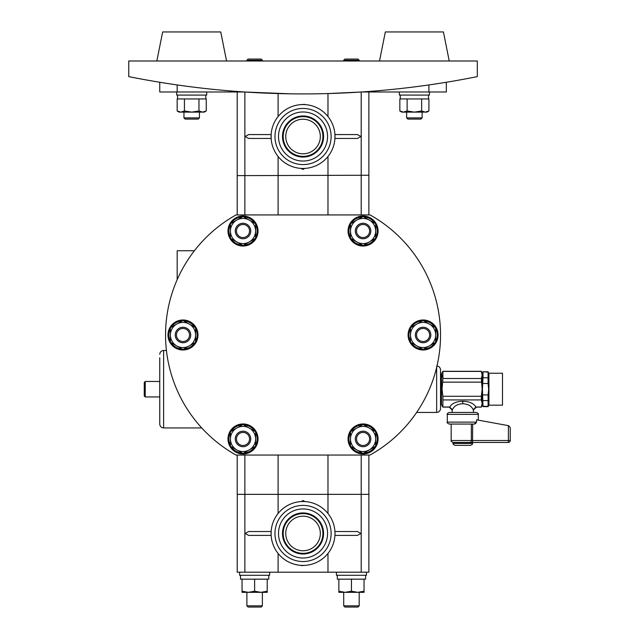 <?xml version="1.0" encoding="UTF-8"?>
<svg xmlns="http://www.w3.org/2000/svg" width="639" height="639" viewBox="0 0 639 639"><rect width="100%" height="100%" fill="white"/><g stroke="black" fill="none" stroke-linecap="round" stroke-linejoin="round"><path stroke-width="0.96" d="M481.319 378.488L442.891 378.488L442.891 371.419L481.319 371.419L482.157 374.957L481.319 378.488L482.157 389.207L482.157 373.232L482.996 371.778L488.092 372.09L488.092 377.817L482.996 377.817L482.996 372.09M488.092 372.09L488.931 373.232L488.931 405.182L488.092 406.636L482.996 406.636L482.157 405.182L482.157 389.207L481.319 396.276L442.891 396.276L442.052 389.207L442.891 378.488L442.052 374.845M442.891 382.146L481.319 382.146M452.14 412.443L452.14 410.022L449.233 407.123L442.891 407.123L441.493 404.703L441.493 373.719L442.891 371.419M481.319 406.995L482.157 405.669L482.157 403.465L481.319 406.995L475.871 407.011L473.164 409.799C471.59 406.037 468.131 404.016 462.788 403.744C457.452 404.016 453.994 406.037 452.42 409.799L449.704 407.011C451.845 403.401 456.206 401.476 462.788 401.228C469.377 401.476 473.739 403.401 475.871 407.011M482.157 374.957L482.157 372.753L481.319 371.299L442.891 371.299M442.891 407.123L442.891 396.276M442.891 399.934L481.319 399.934L482.157 403.465M481.319 399.934L481.319 396.276M482.996 406.636L482.437 389.207L482.996 377.817M442.891 406.995L449.704 407.011M482.996 400.597L488.092 400.597L488.092 394.934L482.996 394.934M488.092 400.597L488.092 406.324L482.996 406.324M482.996 383.48L488.092 383.48L488.651 389.207L488.092 394.934M488.092 383.48L488.092 377.817M488.931 373.232L502.486 373.232L502.486 405.182L488.931 405.182M462.788 412.443L476.343 412.443C478.132 413.265 478.771 413.912 478.284 414.384L447.3 414.384C446.805 413.912 447.452 413.265 449.233 412.443L462.788 412.443M447.3 414.384L447.3 422.123L476.59 422.123L476.59 419.815L508.644 425.702L510.234 427.611L510.234 440.519L510.234 427.611L508.644 425.702M476.59 422.123L474.298 424.064L449.233 424.064C447.452 423.242 446.805 422.603 447.3 422.123M474.298 424.064L475.847 423.569M472.668 424.064L472.572 442.452L508.293 442.452L453.107 442.452C451.326 441.637 450.679 440.99 451.174 440.519L508.396 440.519L508.396 425.662M508.293 442.452A1.933 1.933 0 0 0 510.234 440.519L508.396 440.519L508.293 442.452M472.477 443.426C472.964 443.897 472.317 444.544 470.536 445.359L455.048 445.359C453.259 444.544 452.62 443.897 453.107 443.426L472.477 443.426L472.477 442.452M337.312 575.292L337.312 579.166L338.862 579.166L338.862 592.337L345.156 592.337L338.862 591.211M365.588 575.292L365.588 579.166L338.862 579.166M351.45 591.211L345.156 592.337L357.744 592.337L351.45 591.211L351.45 579.166M336.441 572.193L336.441 575.292L366.459 575.292L366.459 572.193M364.038 591.211L357.744 592.337L364.038 592.337L364.038 579.166M359.198 605.836L357.984 607.05L344.916 607.05L343.702 605.836L359.198 605.836L359.198 592.337M237.285 494.738L237.205 572.193L368.879 572.193L368.879 455.048M269.642 572.193L269.642 575.292L239.625 575.292L239.625 572.193M271.088 534.659L271.152 535.402L248.635 535.402L245.16 533.469L248.635 531.528L271.152 531.528L271.088 532.279L271.152 531.528M237.205 455.048L237.205 494.354L368.879 494.354M304.739 565.371L301.512 565.643M334.988 533.469A31.95 31.95 0 0 1 303.038 565.419A31.95 31.95 0 0 1 271.088 533.469A31.95 31.95 0 0 1 303.038 501.519A31.95 31.95 0 0 1 334.988 533.469A31.95 31.95 0 0 1 303.038 565.419A31.95 31.95 0 0 1 271.088 533.469A31.95 31.95 0 0 1 303.038 501.519A31.95 31.95 0 0 1 334.988 533.469L334.932 531.528L357.449 531.528L360.923 533.469L357.449 535.402L334.932 535.402L334.996 534.659L334.932 535.402M301.336 501.567L303.038 500.553L304.563 501.296M268.763 575.292L268.763 579.166L240.496 579.166L240.496 575.292M303.038 455.048L370.037 455.048A137.481 137.481 0 0 0 370.037 214.936L236.047 214.936A137.481 137.481 0 0 0 236.047 455.048L303.038 455.048M242.045 591.211L242.045 592.337L248.339 592.337L242.045 591.211L242.045 579.166M267.222 591.211L260.928 592.337L267.222 592.337L267.222 579.166M254.634 591.211L248.339 592.337L260.928 592.337L254.634 591.211L254.634 579.166M278.508 533.469A24.53 24.53 0 0 1 303.038 508.94A24.53 24.53 0 0 1 327.567 533.469A24.53 24.53 0 0 1 303.038 557.999A24.53 24.53 0 0 1 278.508 533.469M167.977 334.988A15.009 15.009 0 0 1 182.986 319.987A15.009 15.009 0 0 1 197.994 334.988A15.009 15.009 0 0 1 182.986 349.996A15.009 15.009 0 0 1 167.977 334.988M348.063 231.022A15.009 15.009 0 0 1 363.072 216.014A15.009 15.009 0 0 1 378.072 231.022A15.009 15.009 0 0 1 363.072 246.031A15.009 15.009 0 0 1 348.063 231.022M228.003 231.022A15.009 15.009 0 0 1 243.012 216.014A15.009 15.009 0 0 1 258.02 231.022A15.009 15.009 0 0 1 243.012 246.031A15.009 15.009 0 0 1 228.003 231.022M258.02 438.961A15.009 15.009 0 0 1 243.012 453.97A15.009 15.009 0 0 1 228.003 438.961A15.009 15.009 0 0 1 243.012 423.953A15.009 15.009 0 0 1 258.02 438.961M378.072 438.961A15.009 15.009 0 0 1 363.072 453.97A15.009 15.009 0 0 1 348.063 438.961A15.009 15.009 0 0 1 363.072 423.953A15.009 15.009 0 0 1 378.072 438.961M408.089 334.988A15.009 15.009 0 0 1 423.098 319.987A15.009 15.009 0 0 1 438.098 334.988A15.009 15.009 0 0 1 423.098 349.996A15.009 15.009 0 0 1 408.089 334.988M282.502 533.469A20.536 20.536 0 0 0 303.038 554.005A20.536 20.536 0 0 0 323.582 533.469A20.536 20.536 0 0 0 303.038 512.933A20.536 20.536 0 0 0 282.502 533.469M237.205 91.976L237.205 175.629L368.879 175.238M370.037 214.936A137.481 137.481 0 0 1 370.037 455.048M283.173 533.469A19.873 19.873 0 0 0 303.038 553.342A19.873 19.873 0 0 0 322.911 533.469A19.873 19.873 0 0 0 303.038 513.596A19.873 19.873 0 0 0 283.173 533.469M195.574 328.558A14.138 14.138 0 0 1 195.574 341.426M194.855 342.672A14.138 14.138 0 0 1 183.705 349.11M182.267 349.11A14.138 14.138 0 0 1 171.124 342.672M170.397 341.426A14.138 14.138 0 0 1 170.397 328.558M171.124 327.304A14.138 14.138 0 0 1 182.267 320.874M183.705 320.874A14.138 14.138 0 0 1 194.855 327.304M375.652 231.022A12.588 12.588 0 0 1 356.778 241.917A12.588 12.588 0 0 1 356.778 220.12A12.588 12.588 0 0 1 375.652 231.022L375.652 223.754L363.072 216.485L350.484 223.754L350.484 238.291L363.072 245.552L375.652 238.291L375.652 224.585A14.138 14.138 0 0 1 375.652 237.452M374.933 238.706A14.138 14.138 0 0 1 363.791 245.136M362.345 245.136A14.138 14.138 0 0 1 351.202 238.706M350.484 237.452A14.138 14.138 0 0 1 350.484 224.585M351.202 223.338A14.138 14.138 0 0 1 362.345 216.901M363.791 216.901A14.138 14.138 0 0 1 374.933 223.338M255.6 224.585A14.138 14.138 0 0 1 255.6 237.452M254.881 238.706A14.138 14.138 0 0 1 243.739 245.136M242.293 245.136A14.138 14.138 0 0 1 231.15 238.706M230.423 237.452A14.138 14.138 0 0 1 230.423 224.585M231.15 223.338A14.138 14.138 0 0 1 242.293 216.901M243.739 216.901A14.138 14.138 0 0 1 254.881 223.338M230.423 445.399A14.138 14.138 0 0 1 230.423 432.531M231.15 431.277A14.138 14.138 0 0 1 242.293 424.847M249.306 428.058A12.588 12.588 0 0 1 249.306 449.864A12.588 12.588 0 0 1 230.423 438.961A12.588 12.588 0 0 1 249.306 428.058L243.012 424.424L230.423 431.692L230.423 446.23L243.012 453.498L255.6 446.23L255.6 431.692L243.739 424.847A14.138 14.138 0 0 1 254.881 431.277M255.6 432.531A14.138 14.138 0 0 1 255.6 445.399M254.881 446.645A14.138 14.138 0 0 1 243.739 453.075M242.293 453.075A14.138 14.138 0 0 1 231.15 446.645M375.652 438.961A12.588 12.588 0 0 1 356.778 449.864A12.588 12.588 0 0 1 356.778 428.058A12.588 12.588 0 0 1 375.652 438.961L375.652 431.692L363.072 424.424L350.484 431.692L350.484 446.23L363.072 453.498L375.652 446.23L375.652 432.531A14.138 14.138 0 0 1 375.652 445.399M374.933 446.645A14.138 14.138 0 0 1 363.791 453.075M362.345 453.075A14.138 14.138 0 0 1 351.202 446.645M350.484 445.399A14.138 14.138 0 0 1 350.484 432.531M351.202 431.277A14.138 14.138 0 0 1 362.345 424.847M363.791 424.847A14.138 14.138 0 0 1 374.933 431.277M435.678 328.558A14.138 14.138 0 0 1 435.678 341.426M434.959 342.672A14.138 14.138 0 0 1 423.817 349.11M422.371 349.11A14.138 14.138 0 0 1 411.228 342.672M410.51 341.426A14.138 14.138 0 0 1 410.51 328.558M411.228 327.304A14.138 14.138 0 0 1 422.371 320.874M423.817 320.874A14.138 14.138 0 0 1 434.959 327.304M262.373 605.836L261.167 607.05L248.1 607.05L246.886 605.836L262.373 605.836L262.373 592.337M285.753 533.469A17.285 17.285 0 0 0 303.038 550.754A17.285 17.285 0 0 0 320.331 533.469A17.285 17.285 0 0 0 303.038 516.176A17.285 17.285 0 0 0 285.753 533.469M361.211 214.936L361.211 92L327.983 93.566L327.983 116.546M357.449 134.573L360.923 136.514L357.449 138.447L334.932 138.447L334.932 134.573L357.449 134.573M304.739 168.416L303.038 169.431L301.512 168.688M290.457 93.821L244.873 92L244.873 214.936M248.635 138.447L245.16 136.514L248.635 134.573L271.152 134.573L271.152 138.447L248.635 138.447M361.61 91.976L446.334 91.976L446.334 82.263L438.53 83.501M428.905 84.939C451.358 81.528 451.358 81.528 428.905 84.939L428.905 91.976M308.238 93.901L303.038 93.917A886.852 886.852 0 0 1 128.766 76.624L128.766 60.993L477.317 60.993L477.317 76.624A886.852 886.852 0 0 1 303.038 93.917L296.36 93.885M324.069 93.661L322.719 93.693M168.464 83.645L159.75 82.263L168.464 83.645M177.179 84.939C154.726 81.528 154.726 81.528 177.179 84.939L177.179 91.976L244.465 91.976M159.75 82.263L159.75 91.976L177.179 91.976M271.168 533.357C271.152 534.611 271.12 534.683 271.088 533.581C271.112 532.319 271.136 532.247 271.168 533.357M301.336 104.612L304.563 104.341M399.375 91.976L399.375 95.075L429.392 95.075L429.392 91.976M176.691 91.976L176.691 95.075L206.709 95.075L206.709 91.976M170.397 327.727L170.397 342.256L182.986 349.525L195.574 342.256L195.574 327.727L182.986 320.458L170.397 327.727M230.423 223.754L230.423 238.291L243.012 245.552L255.6 238.291L255.6 223.754L243.012 216.485L230.423 223.754M435.678 342.256L435.678 327.727L423.098 320.458L410.51 327.727L410.51 342.256L423.098 349.525L435.678 342.256M170.397 334.988A12.588 12.588 0 0 0 189.28 345.891A12.588 12.588 0 0 0 189.28 324.093A12.588 12.588 0 0 0 170.397 334.988M230.423 231.022A12.588 12.588 0 0 1 249.306 220.12A12.588 12.588 0 0 1 249.306 241.917A12.588 12.588 0 0 1 230.423 231.022M435.678 334.988A12.588 12.588 0 0 1 416.804 345.891A12.588 12.588 0 0 1 416.804 324.093A12.588 12.588 0 0 1 435.678 334.988M334.988 136.514A31.95 31.95 0 0 1 303.038 168.464A31.95 31.95 0 0 1 271.088 136.514A31.95 31.95 0 0 1 303.038 104.564A31.95 31.95 0 0 1 334.988 136.514A31.95 31.95 0 0 1 303.038 168.464A31.95 31.95 0 0 1 271.088 136.514A31.95 31.95 0 0 1 303.038 104.564A31.95 31.95 0 0 1 334.988 136.514L334.988 136.546M400.246 95.075L400.246 98.949L428.913 98.949L428.913 110.994L425.278 112.113L421.652 110.994L414.384 112.113L407.115 110.994L407.115 98.949M246.886 60.266L248.1 59.06L261.167 59.06L262.373 60.266L246.886 60.266L246.886 60.993M226.557 60.993L220.743 31.95L162.657 31.95L156.843 60.993M343.702 60.266L344.916 59.06L357.984 59.06L359.198 60.266L343.702 60.266L343.702 60.993M449.233 60.993L443.426 31.95L385.333 31.95L379.526 60.993M184.431 98.949L206.237 98.949L206.237 110.994L202.603 112.113L198.969 110.994L191.7 112.113L184.431 110.994L184.431 98.949L177.163 98.949L177.163 110.994L180.797 112.113L184.431 110.994M327.567 136.514A24.53 24.53 0 0 1 303.038 161.044A24.53 24.53 0 0 1 278.508 136.514A24.53 24.53 0 0 1 303.038 111.985A24.53 24.53 0 0 1 327.567 136.514M400.262 98.949L399.846 98.949L399.846 110.994L403.481 112.113L407.115 110.994M194.384 250.76L177.179 250.76L177.179 279.674M190.734 334.988A7.748 7.748 0 0 1 182.986 342.736A7.748 7.748 0 0 1 175.238 334.988A7.748 7.748 0 0 1 182.986 327.248A7.748 7.748 0 0 1 190.734 334.988M355.324 231.022A7.748 7.748 0 0 1 363.072 223.275A7.748 7.748 0 0 1 370.812 231.022A7.748 7.748 0 0 1 363.072 238.762A7.748 7.748 0 0 1 355.324 231.022M235.272 231.022A7.748 7.748 0 0 1 243.012 223.275A7.748 7.748 0 0 1 250.76 231.022A7.748 7.748 0 0 1 243.012 238.762A7.748 7.748 0 0 1 235.272 231.022M250.76 438.961A7.748 7.748 0 0 1 243.012 446.709A7.748 7.748 0 0 1 235.272 438.961A7.748 7.748 0 0 1 243.012 431.213A7.748 7.748 0 0 1 250.76 438.961M370.812 438.961A7.748 7.748 0 0 1 363.072 446.709A7.748 7.748 0 0 1 355.324 438.961A7.748 7.748 0 0 1 363.072 431.213A7.748 7.748 0 0 1 370.812 438.961M430.838 334.988A7.748 7.748 0 0 1 423.098 342.736A7.748 7.748 0 0 1 415.35 334.988A7.748 7.748 0 0 1 423.098 327.248A7.748 7.748 0 0 1 430.838 334.988M282.502 136.514A20.536 20.536 0 0 0 303.038 157.05A20.536 20.536 0 0 0 323.582 136.514A20.536 20.536 0 0 0 303.038 115.978A20.536 20.536 0 0 0 282.502 136.514M421.652 110.994L421.652 98.949M198.969 110.994L198.969 98.949M166.436 350.484L163.624 350.484L163.624 427.938C161.268 427.707 159.982 426.413 159.75 424.064L159.75 357.744M436.653 365.971C439.001 366.203 440.295 367.497 440.527 369.845L440.527 408.577C440.295 410.925 439.001 412.219 436.653 412.443L436.653 367.393M176.452 334.988A6.534 6.534 0 0 0 182.986 341.53A6.534 6.534 0 0 0 189.519 334.988A6.534 6.534 0 0 0 182.986 328.454A6.534 6.534 0 0 0 176.452 334.988M369.606 231.022A6.534 6.534 0 0 0 363.072 224.489A6.534 6.534 0 0 0 356.53 231.022A6.534 6.534 0 0 0 363.072 237.556A6.534 6.534 0 0 0 369.606 231.022M249.545 231.022A6.534 6.534 0 0 0 243.012 224.489A6.534 6.534 0 0 0 236.478 231.022A6.534 6.534 0 0 0 243.012 237.556A6.534 6.534 0 0 0 249.545 231.022M236.478 438.961A6.534 6.534 0 0 0 243.012 445.495A6.534 6.534 0 0 0 249.545 438.961A6.534 6.534 0 0 0 243.012 432.427A6.534 6.534 0 0 0 236.478 438.961M356.53 438.961A6.534 6.534 0 0 0 363.072 445.495A6.534 6.534 0 0 0 369.606 438.961A6.534 6.534 0 0 0 363.072 432.427A6.534 6.534 0 0 0 356.53 438.961M416.564 334.988A6.534 6.534 0 0 0 423.098 341.53A6.534 6.534 0 0 0 429.632 334.988A6.534 6.534 0 0 0 423.098 328.454A6.534 6.534 0 0 0 416.564 334.988M283.173 136.514A19.873 19.873 0 0 0 303.038 156.387A19.873 19.873 0 0 0 322.911 136.514A19.873 19.873 0 0 0 303.038 116.641A19.873 19.873 0 0 0 283.173 136.514M401.795 112.113L399.846 110.994L401.795 112.113L426.972 112.113L428.913 110.994M204.288 112.113L206.237 110.994L204.288 112.113L179.112 112.113L177.163 110.994M443.426 82.735L444.257 82.599M445.151 82.455L445.99 82.319M320.331 136.514A17.285 17.285 0 0 0 303.038 119.229A17.285 17.285 0 0 0 285.753 136.514A17.285 17.285 0 0 0 303.038 153.799A17.285 17.285 0 0 0 320.331 136.514M422.123 117.88L420.917 119.086L407.85 119.086L406.636 117.88L422.123 117.88L422.123 112.113M199.448 117.88L198.234 119.086L185.166 119.086L183.952 117.88L199.448 117.88L199.448 112.113M159.75 381.467L145.229 381.467L145.229 396.955L159.75 396.955M145.229 396.955L144.262 395.988L144.262 382.434L145.229 381.467M462.788 401.228L462.788 403.744M469.921 442.452A1.933 1.422 90 0 0 471.342 440.519L471.342 424.064M278.101 553.438L278.101 572.193M278.101 455.048L278.101 513.5M244.873 455.048L244.873 572.193M327.983 553.438L327.983 572.193M361.211 455.048L361.211 572.193M327.983 455.048L327.983 513.5M331.122 533.469A28.076 28.076 0 0 0 303.038 505.393A28.076 28.076 0 0 0 274.962 533.469A28.076 28.076 0 0 0 303.038 561.545A28.076 28.076 0 0 0 331.122 533.469M327.983 156.483L327.983 214.936M278.101 156.483L278.101 214.936M278.101 116.546L278.101 93.566M274.962 136.514A28.076 28.076 0 0 0 303.038 164.59A28.076 28.076 0 0 0 331.122 136.514A28.076 28.076 0 0 0 303.038 108.438A28.076 28.076 0 0 0 274.962 136.514M440.527 376.235L441.493 376.235M440.527 402.187L441.493 402.187M481.319 407.123L476.343 407.123L473.443 410.022L473.443 412.443M488.092 371.778L482.996 371.778M478.284 420.127L478.284 414.384M451.174 440.519L451.174 424.064M453.107 443.426L453.107 442.452M343.702 605.836L343.702 592.337M334.932 531.528L334.996 532.279M368.879 91.976L368.879 214.936M237.205 175.629L237.205 214.936M246.886 605.836L246.886 592.337M271.152 138.447L271.088 137.704M271.152 134.573L271.088 135.324L271.152 134.573M334.932 134.573L334.996 135.324M334.932 138.447L334.996 137.704L334.932 138.447M428.513 95.075L428.513 98.949M262.373 60.266L262.373 60.993M359.198 60.266L359.198 60.993M205.838 95.075L205.838 98.949M177.562 95.075L177.562 98.949M201.74 427.938L163.624 427.938M416.628 412.443L436.653 412.443M163.624 350.484C161.268 350.715 159.982 352.001 159.75 354.357M406.636 117.88L406.636 112.113M183.952 117.88L183.952 112.113"/></g></svg>
